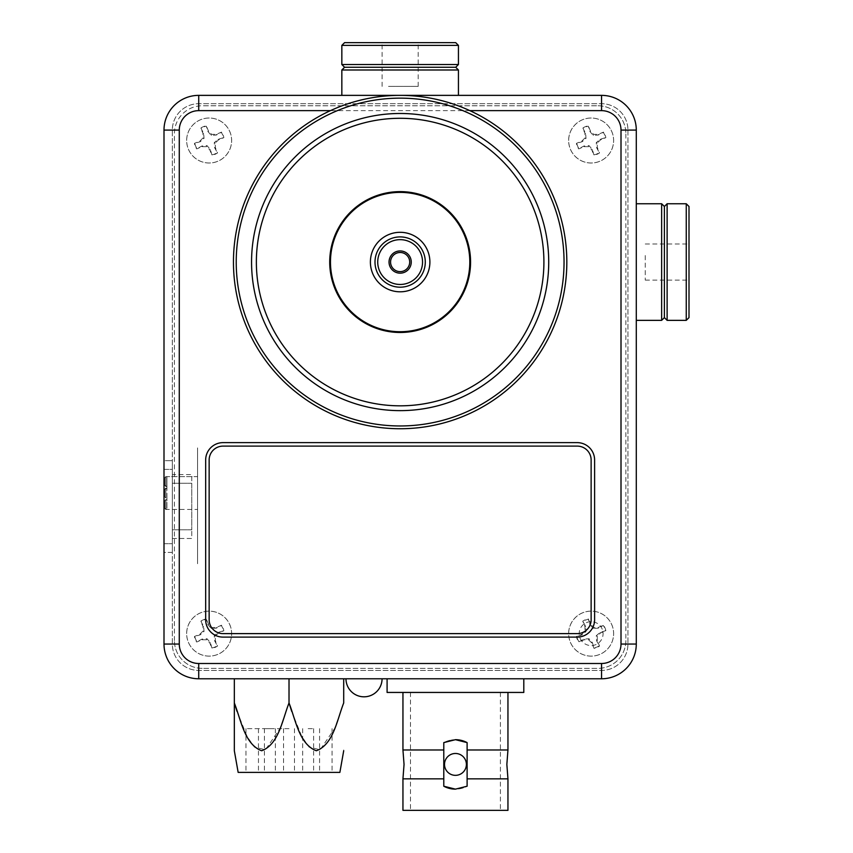 <?xml version="1.0" encoding="UTF-8"?>
<svg xmlns="http://www.w3.org/2000/svg" width="853" height="853" viewBox="0 0 853 853"><rect width="100%" height="100%" fill="white"/><g stroke="black" fill="none" stroke-linecap="round" stroke-linejoin="round"><path stroke-width="0.64" stroke-dasharray="4.26 3.2" d="M329.716 262.052A70.426 70.426 0 0 0 400.142 332.478A70.426 70.426 0 0 0 470.568 262.052A70.426 70.426 0 0 0 400.142 191.626A70.426 70.426 0 0 0 329.716 262.052M543.905 262.052A143.762 143.762 0 0 0 400.142 118.29A143.762 143.762 0 0 0 256.369 262.052A143.762 143.762 0 0 0 400.142 405.825A143.762 143.762 0 0 0 543.905 262.052A143.762 143.762 0 0 0 400.142 118.29A143.762 143.762 0 0 0 256.369 262.052A143.762 143.762 0 0 0 400.142 405.825A143.762 143.762 0 0 0 543.905 262.052M205.669 619.736A17.359 17.359 0 0 0 223.038 637.106L577.246 637.106A17.359 17.359 0 0 0 594.605 619.736L594.605 459.991A17.359 17.359 0 0 0 577.246 442.632L223.038 442.632A17.359 17.359 0 0 0 205.669 459.991L205.669 619.736M636.285 644.047A34.728 34.728 0 0 1 601.557 678.775L198.728 678.775A34.728 34.728 0 0 1 164 644.047L164 130.093A34.728 34.728 0 0 1 198.728 95.365L601.557 95.365A34.728 34.728 0 0 1 636.285 130.093L636.285 644.047M364.028 678.775C387.219 678.775 387.219 678.775 364.028 678.775C340.827 678.775 340.827 678.775 364.028 678.775M343.706 678.775L234.159 678.775L343.706 678.775L343.706 702.947L334.707 728.366L320.184 749.755L309.085 747.132L301.717 736.32L291.705 711.381M490.358 678.775L395.312 678.775L490.358 678.775M172.338 474.577L172.338 538.478L172.338 474.577L191.786 474.577L191.786 529.798L191.786 483.267L172.338 483.267L191.786 483.267M172.338 538.478L191.786 538.478L191.786 529.798L191.786 538.478L172.338 538.478M172.338 552.371L164 552.371L164 469.374L164 552.371L172.338 552.371L172.338 543.692L172.338 552.371M172.338 469.374L172.338 543.692L172.338 460.695L172.338 469.374L164 469.374L164 460.695L172.338 460.695L164 460.695L164 469.374L172.338 469.374M400.142 95.365L368.144 95.365L400.142 95.365A166.687 166.687 0 0 0 233.455 262.052A166.687 166.687 0 0 0 400.142 428.739A166.687 166.687 0 0 0 566.829 262.052A166.687 166.687 0 0 0 400.142 95.365M636.285 262.052L636.285 294.05L636.285 262.052M627.947 130.093L627.947 644.047A26.39 26.39 0 0 1 601.557 670.437L198.728 670.437A26.39 26.39 0 0 1 172.338 644.047L172.338 130.093A26.39 26.39 0 0 1 198.728 103.703L601.557 103.703A26.39 26.39 0 0 1 627.947 130.093L627.947 644.047A26.39 26.39 0 0 1 601.557 670.437L198.728 670.437A26.39 26.39 0 0 1 172.338 644.047L172.338 130.093A26.39 26.39 0 0 1 198.728 103.703L601.557 103.703A26.39 26.39 0 0 1 627.947 130.093M165.845 488.119L166.943 488.119L166.943 476.635L165.845 476.635L164.757 477.733L165.845 476.635L164.757 477.733L164.757 485.389L164.757 477.733L165.845 476.635L164.757 477.733L164.757 485.389L165.845 486.487L165.845 476.635L165.845 486.487L164.757 485.389L164.757 477.733L165.845 476.635L197.565 476.635L197.565 509.454L197.565 476.635L165.845 476.635L165.845 486.487L164.757 485.389L165.845 486.487L165.845 476.635L165.845 486.487L164.757 485.389L164.757 477.733L164.757 485.389L166.943 486.487L166.943 476.635L165.845 476.635L166.943 476.635L166.943 486.487L165.845 486.487L166.943 486.487L166.943 488.119L164.757 489.217L164.757 496.872L164.757 489.217L164.757 496.872L165.845 497.971L165.845 488.119L164.757 489.217L165.845 488.119L164.757 489.217L165.845 488.119L165.845 497.971L164.757 496.872L165.845 497.971L164.757 496.872L164.757 489.217L164.757 496.872L164.757 489.217L165.845 488.119L165.845 497.971L165.845 488.119L166.943 488.119L165.845 488.119L166.943 488.119L165.845 488.119L165.845 497.971L164.757 496.872L166.943 497.971L166.943 488.119L166.943 497.971L165.845 497.971M165.845 509.454L166.943 509.454L164.757 508.356L165.845 509.454L164.757 508.356L164.757 500.7L164.757 508.356L164.757 500.7L165.845 499.613L165.845 509.454L165.845 499.613L164.757 500.7L164.757 508.356L165.845 509.454L164.757 508.356L164.757 500.7L165.845 499.613L164.757 500.7L164.757 508.356L165.845 509.454L165.845 499.613L164.757 500.7L165.845 499.613L165.845 509.454L165.845 499.613L166.943 499.613L166.943 509.454L165.845 509.454L197.565 509.454L197.565 531.323L197.565 509.454L165.845 509.454L166.943 509.454L166.943 499.613L165.845 499.613L166.943 499.613L165.845 499.613L166.943 499.613L166.943 509.454L166.943 497.971L166.943 499.613L165.845 499.613M165.845 476.635L166.943 476.635L166.943 486.487L165.845 486.487M197.565 563.737L197.565 447.889L197.565 563.737M507.951 749.979L467.113 749.979L467.113 764.416L467.113 742.611L455.449 739.679L443.784 742.611L443.784 749.979L402.947 749.979M507.951 778.853L467.113 778.853L467.113 786.221A24.726 24.726 0 0 1 455.449 789.142L443.784 786.221L443.784 749.979L443.784 778.853L402.947 778.853M523.806 692.444L387.091 692.444M455.449 678.775L523.806 678.775L455.449 678.775M402.947 810.35L507.951 810.35M444.509 764.416A10.94 10.94 0 0 0 455.449 775.345A10.94 10.94 0 0 0 466.388 764.416A10.94 10.94 0 0 1 455.449 775.345A10.94 10.94 0 0 1 444.509 764.416A10.94 10.94 0 0 0 455.449 775.345A10.94 10.94 0 0 0 466.388 764.416A10.94 10.94 0 0 0 455.449 753.476A10.94 10.94 0 0 0 444.509 764.416A10.94 10.94 0 0 1 455.449 753.476A10.94 10.94 0 0 1 466.388 764.416A10.94 10.94 0 0 0 455.449 753.476A10.94 10.94 0 0 0 444.509 764.416M455.449 739.679A24.726 24.726 0 0 0 443.784 742.611A24.726 24.726 0 0 1 467.113 742.611M467.113 778.853L467.113 749.979M443.784 786.221A24.726 24.726 0 0 0 467.113 786.221L455.449 789.142M443.784 749.979L443.784 778.853M455.449 692.444L507.951 692.444L455.449 692.444M411.253 262.052A11.11 11.11 0 0 0 400.142 250.942A11.11 11.11 0 0 0 389.032 262.052A11.11 11.11 0 0 0 400.142 273.163A11.11 11.11 0 0 0 411.253 262.052M409.707 262.052A9.575 9.575 0 0 0 400.142 252.488A9.575 9.575 0 0 0 390.567 262.052A9.575 9.575 0 0 0 400.142 271.627A9.575 9.575 0 0 0 409.707 262.052M375.715 245.078A29.748 29.748 0 0 0 383.157 286.48A29.748 29.748 0 0 0 424.57 279.038A29.748 29.748 0 0 0 417.117 237.624A29.748 29.748 0 0 0 375.715 245.078M686.26 203.76L686.26 320.355M667.121 320.355L667.121 203.76M689 317.615L689 206.49M689 255.527L689 280.104L689 255.527M645.252 255.527L645.252 280.104L645.252 255.527M664.391 317.615L664.391 206.49M661.651 320.355L661.651 203.76M636.285 240.972L636.285 320.355L636.285 240.972M341.84 45.38L458.434 45.38M458.434 64.529L341.84 64.529M455.705 42.65L344.58 42.65M388.52 42.65L418.183 42.65L388.52 42.65M388.52 86.398L418.183 86.398L388.52 86.398M455.705 67.259L344.58 67.259M458.434 69.989L341.84 69.989M362.589 95.365L458.434 95.365L362.589 95.365M209.145 619.726A13.893 13.893 0 0 0 223.038 633.619L577.236 633.619A13.893 13.893 0 0 0 591.129 619.726L591.129 459.991A13.893 13.893 0 0 0 577.236 446.108L223.038 446.108A13.893 13.893 0 0 0 209.145 459.991M339.878 772.391L238.158 772.391M237.017 711.381L247.029 736.32L254.397 747.132L265.496 749.755L280.029 728.366L289.018 702.947L289.018 678.775M289.018 728.643L245.952 728.643L289.018 728.643M343.706 749.958L343.706 750.757M234.33 678.775L234.33 702.947M308.157 772.391L313.627 772.391L308.157 772.391M308.157 728.643L313.627 728.643L308.157 728.643M269.879 772.391L264.409 772.391L269.879 772.391M269.879 728.643L264.409 728.643L269.879 728.643M289.018 772.391L319.576 772.391L289.018 772.391M598.081 105.783A27.776 27.776 0 0 1 625.867 133.569A27.776 27.776 0 0 0 598.081 105.783L202.204 105.783L598.081 105.783M202.204 668.357A27.776 27.776 0 0 1 174.417 640.571A27.776 27.776 0 0 0 202.204 668.357L598.081 668.357L202.204 668.357M625.867 640.571A27.776 27.776 0 0 1 598.081 668.357A27.776 27.776 0 0 0 625.867 640.571L625.867 133.569M568.663 140.51A22.477 22.477 0 0 1 591.14 118.034A22.477 22.477 0 0 1 613.616 140.51A22.477 22.477 0 0 1 591.14 162.987A22.477 22.477 0 0 1 568.663 140.51M174.417 640.571L174.417 133.569A27.776 27.776 0 0 1 202.204 105.783A27.776 27.776 0 0 0 174.417 133.569L174.417 640.571M186.668 633.63A22.477 22.477 0 0 1 209.145 611.153A22.477 22.477 0 0 1 231.621 633.63A22.477 22.477 0 0 1 209.145 656.106A22.477 22.477 0 0 1 186.668 633.63M186.668 140.51A22.477 22.477 0 0 1 209.145 118.034A22.477 22.477 0 0 1 231.621 140.51A22.477 22.477 0 0 1 209.145 162.987A22.477 22.477 0 0 1 186.668 140.51M568.663 633.63A22.477 22.477 0 0 1 591.14 611.153A22.477 22.477 0 0 1 613.616 633.63A22.477 22.477 0 0 1 591.14 656.106A22.477 22.477 0 0 1 568.663 633.63M211.981 154.851A14.608 14.608 0 0 0 217.291 152.644L214.615 147.676L214.263 142.632L218.08 139.306L223.475 137.674A14.608 14.608 0 0 0 221.279 132.375L216.31 135.041L211.267 135.392L207.94 131.575L206.309 126.18A14.608 14.608 0 0 0 200.999 128.376L203.675 133.345L204.027 138.399L200.21 141.715L194.815 143.347A14.608 14.608 0 0 0 197.011 148.657L201.98 145.98L207.023 145.628L210.35 149.446L212.002 155.235L209.763 149.84L206.597 146.673L202.118 146.673L196.712 148.912A15.002 15.002 0 0 1 194.42 143.368L199.826 141.129L202.982 137.962L202.982 133.484L200.743 128.089A15.002 15.002 0 0 1 206.287 125.786L208.527 131.191L211.693 134.358L216.172 134.347L221.577 132.108A15.002 15.002 0 0 1 223.87 137.653L218.464 139.892L215.308 143.059L215.308 147.537L217.547 152.943A15.002 15.002 0 0 1 212.002 155.235M188.364 149.136A22.498 22.498 0 0 0 217.76 161.302A22.498 22.498 0 0 0 229.937 131.895A22.498 22.498 0 0 0 200.53 119.729A22.498 22.498 0 0 0 188.364 149.136M210.35 149.446L209.763 149.84M207.023 145.628L206.597 146.673M201.98 145.98L202.118 146.673M200.21 141.715L199.826 141.129M204.027 138.399L202.982 137.962M203.675 133.345L202.982 133.484M207.94 131.575L208.527 131.191M211.267 135.392L211.693 134.358M216.31 135.041L216.172 134.347M218.08 139.306L218.464 139.892M214.263 142.632L215.308 143.059M214.615 147.676L215.308 147.537M211.981 647.96A14.608 14.608 0 0 0 217.291 645.764L214.615 640.795L214.263 635.741L218.08 632.425L223.475 630.793A14.608 14.608 0 0 0 221.279 625.484L216.31 628.16L211.267 628.512L207.94 624.695L206.309 619.289A14.608 14.608 0 0 0 200.999 621.496L203.675 626.465L204.027 631.508L200.21 634.835L194.815 636.466A14.608 14.608 0 0 0 197.011 641.765L201.98 639.1L207.023 638.748L210.35 642.565L212.002 648.355L209.763 642.949L206.597 639.793L202.118 639.793L196.712 642.032A15.002 15.002 0 0 1 194.42 636.487L199.826 634.248L202.982 631.081L202.982 626.603L200.743 621.197A15.002 15.002 0 0 1 206.287 618.905L208.527 624.3L211.693 627.467L216.172 627.467L221.577 625.228A15.002 15.002 0 0 1 223.87 630.772L218.464 633.011L215.308 636.178L215.308 640.656L217.547 646.052A15.002 15.002 0 0 1 212.002 648.355M188.364 642.245A22.498 22.498 0 0 0 217.76 654.411A22.498 22.498 0 0 0 229.937 625.004A22.498 22.498 0 0 0 200.53 612.838A22.498 22.498 0 0 0 188.364 642.245M210.35 642.565L209.763 642.949M207.023 638.748L206.597 639.793M201.98 639.1L202.118 639.793M200.21 634.835L199.826 634.248M204.027 631.508L202.982 631.081M203.675 626.465L202.982 626.603M207.94 624.695L208.527 624.3M211.267 628.512L211.693 627.467M216.31 628.16L216.172 627.467M218.08 632.425L218.464 633.011M214.263 635.741L215.308 636.178M214.615 640.795L215.308 640.656M579.006 641.765L583.974 639.1L589.018 638.748L592.345 642.565L593.965 647.96A14.608 14.608 0 0 0 599.275 645.764L596.61 640.795L596.258 635.741L600.064 632.425L605.47 630.793A14.608 14.608 0 0 0 603.274 625.484L598.294 628.16L593.251 628.512L589.935 624.695L588.303 619.289A14.608 14.608 0 0 0 582.994 621.496L585.67 626.465L586.022 631.508L582.204 634.835L576.799 636.466A14.608 14.608 0 0 0 579.006 641.765L578.707 642.032A15.002 15.002 0 0 1 576.404 636.487L581.81 634.248L584.977 631.081L584.977 626.603L582.738 621.197A15.002 15.002 0 0 1 588.282 618.905L590.521 624.3L593.688 627.467L598.166 627.467L603.561 625.228A15.002 15.002 0 0 1 605.865 630.772L600.459 633.011L597.292 636.178L597.303 640.656L599.542 646.052A15.002 15.002 0 0 1 593.997 648.355L591.758 642.949L588.591 639.793L584.113 639.793L578.707 642.032M580.104 638.204A11.942 11.942 0 0 0 595.714 644.665A11.942 11.942 0 0 0 602.175 629.056A11.942 11.942 0 0 0 586.565 622.594A11.942 11.942 0 0 0 580.104 638.204M570.348 642.245A22.498 22.498 0 0 0 599.755 654.411A22.498 22.498 0 0 0 611.921 625.004A22.498 22.498 0 0 0 582.514 612.838A22.498 22.498 0 0 0 570.348 642.245M585.67 626.465L584.977 626.603M586.022 631.508L584.977 631.081M582.204 634.835L581.81 634.248M583.974 639.1L584.113 639.793M589.018 638.748L588.591 639.793M592.345 642.565L591.758 642.949M589.935 624.695L590.521 624.3M593.251 628.512L593.688 627.467M598.294 628.16L598.166 627.467M600.064 632.425L600.459 633.011M596.258 635.741L597.292 636.178M596.61 640.795L597.303 640.656M593.965 154.851A14.608 14.608 0 0 0 599.275 152.644L596.61 147.676L596.258 142.632L600.064 139.306L605.47 137.674A14.608 14.608 0 0 0 603.274 132.375L598.294 135.041L593.251 135.392L589.935 131.575L588.303 126.18A14.608 14.608 0 0 0 582.994 128.376L585.67 133.345L586.022 138.399L582.204 141.715L576.799 143.347A14.608 14.608 0 0 0 579.006 148.657L583.974 145.98L589.018 145.628L592.345 149.446L593.997 155.235L591.758 149.84L588.591 146.673L584.113 146.673L578.707 148.912A15.002 15.002 0 0 1 576.404 143.368L581.81 141.129L584.977 137.962L584.977 133.484L582.738 128.089A15.002 15.002 0 0 1 588.282 125.786L590.521 131.191L593.688 134.358L598.166 134.347L603.561 132.108A15.002 15.002 0 0 1 605.865 137.653L600.459 139.892L597.292 143.059L597.303 147.537L599.542 152.943A15.002 15.002 0 0 1 593.997 155.235M570.348 149.136A22.498 22.498 0 0 0 599.755 161.302A22.498 22.498 0 0 0 611.921 131.895A22.498 22.498 0 0 0 582.514 119.729A22.498 22.498 0 0 0 570.348 149.136M592.345 149.446L591.758 149.84M589.018 145.628L588.591 146.673M583.974 145.98L584.113 146.673M582.204 141.715L581.81 141.129M586.022 138.399L584.977 137.962M585.67 133.345L584.977 133.484M589.935 131.575L590.521 131.191M593.251 135.392L593.688 134.358M598.294 135.041L598.166 134.347M600.064 139.306L600.459 139.892M596.258 142.632L597.292 143.059M596.61 147.676L597.303 147.537M346.041 678.775L382.069 678.775L346.041 678.775M400.142 118.29A143.762 143.762 0 0 0 256.369 262.052A143.762 143.762 0 0 0 400.142 405.825A143.762 143.762 0 0 0 543.905 262.052A143.762 143.762 0 0 0 400.142 118.29M400.142 425.967A163.904 163.904 0 0 0 564.046 262.052A163.904 163.904 0 0 0 400.142 98.148A163.904 163.904 0 0 0 236.228 262.052A163.904 163.904 0 0 0 400.142 425.967M400.142 410.634A148.582 148.582 0 0 0 548.724 262.052A148.582 148.582 0 0 0 400.142 113.481A148.582 148.582 0 0 0 251.56 262.052A148.582 148.582 0 0 0 400.142 410.634M469.854 110.645L330.42 110.645M191.786 529.798L172.338 529.798L191.786 529.798M164 543.692L172.338 543.692L164 543.692M500.402 692.444L500.402 810.35M410.496 692.444L410.496 810.35M645.252 280.104L689 280.104M645.252 244.011L689 244.011M382.091 86.398L382.091 42.65M418.183 86.398L418.183 42.65M332.073 728.643L332.073 772.391M245.952 728.643L245.952 772.391M313.627 728.643L313.627 772.391M275.348 728.643L275.348 772.391M294.488 728.643L294.488 772.391M258.459 728.643L258.459 772.391M319.576 728.643L319.576 772.391M283.548 728.643L283.548 772.391M264.409 728.643L264.409 772.391M302.687 728.643L302.687 772.391"/><path stroke-width="1.28" d="M329.716 262.052A70.426 70.426 0 0 0 400.142 332.478A70.426 70.426 0 0 0 470.568 262.052A70.426 70.426 0 0 0 400.142 191.626A70.426 70.426 0 0 0 329.716 262.052M205.669 619.736A17.359 17.359 0 0 0 223.038 637.106L577.246 637.106A17.359 17.359 0 0 0 594.605 619.736L594.605 459.991A17.359 17.359 0 0 0 577.246 442.632L223.038 442.632A17.359 17.359 0 0 0 205.669 459.991L205.669 619.736M198.728 678.775A34.728 34.728 0 0 1 164 644.047L164 130.093A34.728 34.728 0 0 1 198.728 95.365L601.557 95.365A34.728 34.728 0 0 1 636.285 130.093L636.285 644.047A34.728 34.728 0 0 1 601.557 678.775L198.728 678.775L198.728 663.495L601.557 663.495A19.448 19.448 0 0 0 621.005 644.047L636.285 644.047M467.113 749.979L507.951 749.979L506.853 764.416L507.951 778.853L507.951 810.35L402.947 810.35L402.947 778.853L443.784 778.853L443.784 786.221L455.449 789.142L467.113 786.221L467.113 742.611A24.726 24.726 0 0 0 455.449 739.679L443.784 742.611L443.784 778.853M402.947 692.444L402.947 749.979L443.784 749.979M387.091 678.775L387.091 692.444L523.806 692.444L523.806 678.775M444.509 764.416A10.94 10.94 0 0 0 455.449 775.345A10.94 10.94 0 0 0 466.388 764.416A10.94 10.94 0 0 0 455.449 753.476A10.94 10.94 0 0 0 444.509 764.416M443.784 786.221A24.726 24.726 0 0 0 455.449 789.142M467.113 778.853L507.951 778.853M467.113 742.611L455.449 739.679M425.284 262.052A25.142 25.142 0 0 1 400.142 287.194A25.142 25.142 0 0 1 375 262.052A25.142 25.142 0 0 1 400.142 236.91A25.142 25.142 0 0 1 425.284 262.052M411.253 262.052A11.11 11.11 0 0 0 400.142 250.942A11.11 11.11 0 0 0 389.032 262.052A11.11 11.11 0 0 0 400.142 273.163A11.11 11.11 0 0 0 411.253 262.052M409.707 262.052A9.575 9.575 0 0 0 400.142 252.488A9.575 9.575 0 0 0 390.567 262.052A9.575 9.575 0 0 0 400.142 271.627A9.575 9.575 0 0 0 409.707 262.052M375.715 245.078A29.748 29.748 0 0 0 383.157 286.48A29.748 29.748 0 0 0 424.57 279.038A29.748 29.748 0 0 0 417.117 237.624A29.748 29.748 0 0 0 375.715 245.078M457.347 301.813A69.669 69.669 0 0 0 439.903 204.848A69.669 69.669 0 0 0 342.927 222.292A69.669 69.669 0 0 0 360.382 319.267A69.669 69.669 0 0 0 457.347 301.813M686.26 203.76L689 206.49L689 317.615L686.26 320.355L686.26 203.76L667.121 203.76L667.121 320.355L664.391 317.615L661.651 320.355L636.285 320.355M667.121 203.76L664.391 206.49L664.391 317.615M664.391 206.49L661.651 203.76L661.651 320.355M458.434 45.38L341.84 45.38L341.84 64.529L458.434 64.529L458.434 45.38L455.705 42.65L344.58 42.65L341.84 45.38M455.705 67.259L458.434 69.989L341.84 69.989L344.58 67.259L455.705 67.259L458.434 64.529M223.038 633.619L577.236 633.619A13.893 13.893 0 0 0 591.129 619.726L591.129 459.991A13.893 13.893 0 0 0 577.236 446.108L223.038 446.108A13.893 13.893 0 0 0 209.145 459.991L209.145 619.726A13.893 13.893 0 0 0 223.038 633.619M343.706 678.775L343.706 702.947C337.063 719.825 333.502 744.338 316.356 750.757C299.19 744.296 295.628 719.751 289.018 702.947C282.375 719.825 278.814 744.338 261.668 750.757C244.502 744.296 240.941 719.751 234.33 702.947L234.33 750.757L238.158 772.391L339.878 772.391L343.706 750.757M234.33 678.775L234.33 750.757L234.33 702.947L237.017 711.381M289.018 678.775L289.018 702.947M289.039 703.011L291.705 711.381M400.142 113.481A148.582 148.582 0 0 0 251.56 262.052A148.582 148.582 0 0 0 400.142 410.634A148.582 148.582 0 0 0 548.724 262.052A148.582 148.582 0 0 0 400.142 113.481M400.142 118.29A143.762 143.762 0 0 0 256.369 262.052A143.762 143.762 0 0 0 400.142 405.825A143.762 143.762 0 0 0 543.905 262.052A143.762 143.762 0 0 0 400.142 118.29M400.142 425.967A163.904 163.904 0 0 0 564.046 262.052A163.904 163.904 0 0 0 400.142 98.148A163.904 163.904 0 0 0 236.228 262.052A163.904 163.904 0 0 0 400.142 425.967M400.142 428.739A166.687 166.687 0 0 0 566.829 262.052A166.687 166.687 0 0 0 400.142 95.365A166.687 166.687 0 0 0 233.455 262.052A166.687 166.687 0 0 0 400.142 428.739M164 644.047L179.279 644.047A19.448 19.448 0 0 0 198.728 663.495M164 130.093L179.279 130.093L179.279 644.047M330.42 110.645L198.728 110.645L198.728 95.365M198.728 110.645A19.448 19.448 0 0 0 179.279 130.093M621.005 644.047L621.005 130.093L636.285 130.093M621.005 130.093A19.448 19.448 0 0 0 601.557 110.645L601.557 95.365M601.557 110.645L469.854 110.645M601.557 678.775L601.557 663.495M377.73 262.052A22.413 22.413 0 0 0 400.142 284.465A22.413 22.413 0 0 0 422.544 262.052A22.413 22.413 0 0 0 400.142 239.65A22.413 22.413 0 0 0 377.73 262.052M402.947 749.979L404.045 764.416L402.947 778.853M507.951 692.444L507.951 749.979M661.651 203.76L636.285 203.76M686.26 320.355L667.121 320.355M458.434 69.989L458.434 95.365M341.84 69.989L341.84 95.365M344.58 67.259L341.84 64.529M345.977 678.775A18.052 18.052 0 0 0 364.028 696.816A18.052 18.052 0 0 0 382.069 678.775"/></g></svg>
